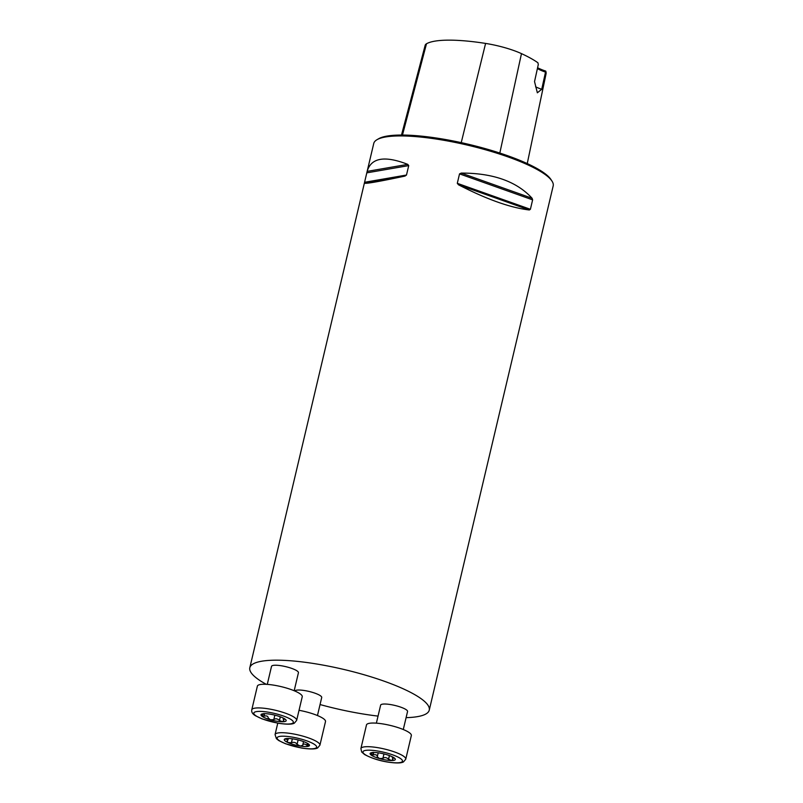 <?xml version="1.0" encoding="UTF-8"?>
<svg xmlns="http://www.w3.org/2000/svg" width="803" height="803" viewBox="0 0 803 803"><rect width="100%" height="100%" fill="white"/><g stroke="black" fill="none" stroke-linecap="round" stroke-linejoin="round"><path stroke-width="1.2" d="M367.172 171.29L373.746 143.476A92.194 19.955 13.3 0 1 376.988 139.702A92.194 19.955 13.3 0 1 468.059 145.263A92.194 19.955 13.3 0 1 551.972 181.066A92.194 19.955 13.3 0 1 553.187 185.894L543.842 225.432M406.097 717.651A92.194 19.955 -166.7 0 0 429.254 710.143A92.194 19.955 -166.7 0 0 316.021 663.89A92.194 19.955 -166.7 0 0 249.813 667.725A92.194 19.955 -166.7 0 0 266.265 684.317M320.056 704.552A92.194 19.955 -166.7 0 0 363.046 713.987A92.194 19.955 -166.7 0 0 378.042 716.095M406.489 175.034L404.993 176.078C378.454 181.729 364.913 184.068 364.381 183.094L367.142 171.39C371.137 157.729 384.677 155.391 407.763 164.374L408.727 165.609L406.489 175.034L364.582 182.281M530.392 209.292L529.338 209.974C510.457 207.776 486.839 199.385 458.493 184.79L457.298 183.315L459.537 173.88L461.263 173.087C493.062 173.046 516.68 181.438 532.098 198.271L532.62 199.857L530.392 209.292L457.298 183.315M401.5 135.045L425.178 45.249A36.697 7.94 -166.7 0 1 426.483 43.774A89.705 19.413 -166.7 0 1 485.594 43.422A36.697 7.94 -166.7 0 1 521.478 53.63A89.705 19.413 -166.7 0 1 537.92 62.764L538.291 64.551L534.537 81.595L537.358 92.797L541.734 89.263L545.739 71.096A19.824 4.286 13.3 0 1 537.598 67.693M527.25 163.581L546.03 73.916A89.705 19.413 -166.7 0 0 545.739 71.096M376.988 139.702L378.604 138.758A90.809 19.653 13.3 0 1 468.3 144.239A90.809 19.653 13.3 0 1 550.948 179.501L551.972 181.066M535.581 86.804A18.439 3.995 -166.7 0 0 541.734 89.263M537.418 68.486A18.439 3.995 -166.7 0 0 545.307 72.029M376.376 723.162L380.632 705.144A13.832 2.991 13.3 0 1 390.569 704.572A13.832 2.991 13.3 0 1 407.553 711.508L403.287 729.525M294.842 691.022A13.832 2.991 13.3 0 1 304.728 690.58A13.832 2.991 13.3 0 1 321.712 697.526L317.456 715.533M267.269 684.377L271.524 666.37A13.832 2.991 13.3 0 1 281.451 665.787A13.832 2.991 13.3 0 1 298.435 672.723L294.179 690.741M264.006 713.496L261.427 715.744A12.938 2.8 13.3 0 1 262.21 713.927A12.938 2.8 13.3 0 1 264.649 713.686A12.938 2.8 13.3 0 1 276.814 715.674A12.938 2.8 13.3 0 1 285.466 719.428A12.938 2.8 13.3 0 1 285.758 719.709A12.938 2.8 13.3 0 1 282.536 721.756A12.938 2.8 13.3 0 1 270.37 719.779A12.938 2.8 13.3 0 1 261.427 715.744L264.057 716.065C266.747 715.573 268.112 716.196 268.162 717.922L270.37 719.779L273.783 719.679M296.648 720.401L302.239 696.743A23.046 4.989 -166.7 0 0 273.923 685.18A23.046 4.989 -166.7 0 0 257.372 686.143L251.781 709.792A23.046 4.989 13.3 0 1 268.332 708.838A23.046 4.989 13.3 0 1 296.648 720.401L294.39 723.112C293.115 723.935 289.552 724.948 278.35 723.242L262.159 718.926L255.495 715.764C252.554 714.038 251.319 712.05 251.781 709.792M261.246 715.232L261.427 715.744M285.446 719.408L283.298 718.946L283.911 721.245M285.758 719.709L285.185 719.197M283.6 720.502L282.536 721.756L279.414 720.452C277.416 718.625 275.559 718.314 273.823 719.538L274.847 715.142M263.956 716.105L264.528 713.686M279.464 720.522L280.337 716.808M286.721 741.37L287.233 740.898L287.976 742.564L291.459 742.725C293.978 741.912 295.845 742.444 297.07 744.321L300.161 746.037A12.938 2.8 13.3 0 1 287.976 742.564A12.938 2.8 13.3 0 1 284.684 739.041A12.938 2.8 13.3 0 1 285.487 738.72A12.938 2.8 13.3 0 1 293.567 739.001A12.938 2.8 13.3 0 1 305.752 742.474A12.938 2.8 13.3 0 1 308.743 744.22A12.938 2.8 13.3 0 1 309.055 745.997A12.938 2.8 13.3 0 1 300.161 746.037L302.731 745.325L303.504 741.57M277.768 723.132L275.058 734.584A23.046 4.989 13.3 0 1 298.636 735.036A23.046 4.989 13.3 0 1 319.915 745.194L325.506 721.546A23.046 4.989 -166.7 0 0 299.027 710.294M287.233 740.898L287.906 739.523L284.684 739.041L285.607 738.7M298.124 739.944L297.07 744.411M307.419 743.317L309.055 745.997L306.876 745.304L307.268 743.237M302.711 745.244C303.283 743.658 304.638 743.648 306.796 745.224M306.876 745.304L307.348 743.277M285.697 739.262L285.838 738.65M291.389 742.775L292.332 738.82M393.028 760.029L392.537 757.6L394.875 758.484A12.938 2.8 13.3 0 1 391.643 760.541A12.938 2.8 13.3 0 1 379.478 758.554A12.938 2.8 13.3 0 1 370.534 754.519A12.938 2.8 13.3 0 1 371.327 752.712A12.938 2.8 13.3 0 1 373.766 752.471A12.938 2.8 13.3 0 1 385.932 754.449A12.938 2.8 13.3 0 1 394.574 758.203A12.938 2.8 13.3 0 1 394.875 758.484L394.564 758.193M405.756 759.176L411.347 735.528A23.046 4.989 -166.7 0 0 390.067 725.37A23.046 4.989 -166.7 0 0 366.489 724.918L360.898 748.577A23.046 4.989 13.3 0 1 384.476 749.018A23.046 4.989 13.3 0 1 405.756 759.176L403.497 761.896C402.162 762.73 398.649 763.673 388.05 762.117C379.397 760.772 371.578 758.243 364.582 754.529L361.691 752.01L360.898 748.577M392.707 759.287L391.643 760.541L388.522 759.226C386.534 757.4 384.667 757.099 382.931 758.313L382.89 758.464M383.954 753.927L382.901 758.383L379.478 758.554L377.229 756.767L378.233 752.812L377.38 756.265M394.293 757.982L394.875 758.484M377.269 756.707C377.219 754.971 375.854 754.358 373.164 754.85L370.354 754.017M370.534 754.519L373.114 752.27M373.064 754.88L373.636 752.471M388.572 759.307L389.455 755.593M521.478 53.63L499.817 153.052M426.483 43.774L402.474 135.045M485.594 43.422L461.233 142.643M407.763 164.374L367.142 171.39M408.727 165.609L366.82 172.846M404.993 176.078L364.381 183.094L249.813 667.725M529.338 209.974L458.493 184.79M532.62 199.857L459.537 173.88M532.098 198.271L461.263 173.087M268.423 712.211A20.286 4.386 -166.7 0 0 259.66 717.792A20.286 4.386 -166.7 0 0 292.704 723.172A20.286 4.386 -166.7 0 0 268.423 712.211M264.057 716.065L264.619 713.686M279.414 720.452L280.277 716.788M273.823 719.538L274.857 715.152M277.788 739.412A20.286 4.386 -166.7 0 0 310.881 748.848A20.286 4.386 -166.7 0 0 301.928 739.302A20.286 4.386 -166.7 0 0 277.788 739.412M297.07 744.321L298.104 739.934M291.459 742.725L292.382 738.83M285.798 739.242L285.938 738.63M387.879 762.017A20.286 4.386 -166.7 0 0 396.632 756.436A20.286 4.386 -166.7 0 0 363.598 751.056A20.286 4.386 -166.7 0 0 387.879 762.017M373.164 754.85L373.726 752.471M388.522 759.226L389.395 755.573M382.931 758.313L383.964 753.927M429.254 710.143L543.812 225.523M283.208 719.167L283.449 718.143M275.058 734.584L276.393 738.68L278.771 740.557L285.436 743.719L301.627 748.035C312.829 749.741 316.392 748.727 317.667 747.914L319.915 745.194M287.956 740.035L288.327 738.489M392.557 756.928L392.316 757.942"/></g></svg>
